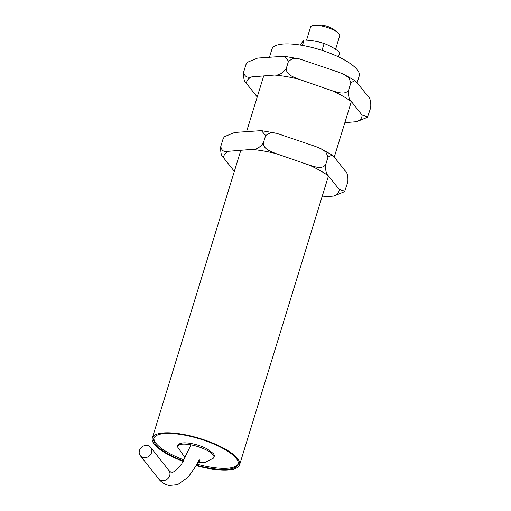 <?xml version="1.0" encoding="UTF-8"?>
<svg xmlns="http://www.w3.org/2000/svg" width="511" height="511" viewBox="0 0 511 511"><rect width="100%" height="100%" fill="white"/><g stroke="black" fill="none" stroke-linecap="round" stroke-linejoin="round"><path stroke-width="0.77" d="M199.673 460.034A6.637 1.967 17.1 0 1 199.967 460.935A6.637 1.967 17.1 0 1 198.268 461.682M147.379 445.49A6.637 5.819 141.7 0 1 150.719 447.432A6.637 5.819 141.7 0 1 149.123 456.112A6.637 5.819 141.7 0 1 140.308 455.659A6.637 5.819 141.7 0 1 140.404 448.575A6.637 5.819 141.7 0 1 147.379 445.49M234.351 171.351L223.652 157.893C223.531 155.025 225.3 152.815 228.966 151.256L251.68 149.416C259.243 150.068 267.4 151.48 276.157 153.651L309.436 165.168C317.114 168.687 323.501 172.316 328.599 176.046L339.157 189.396C339.278 192.27 337.509 194.48 333.843 196.039L321.987 196.997M333.843 196.039L344.235 191.778L344.746 191.152L339.157 189.396M328.599 176.046C326.274 174.302 325.315 170.463 325.731 164.516L328.017 157.081L332.137 155.025L334.386 157.235L344.944 170.591C347.269 172.328 348.227 176.167 347.812 182.114L344.746 191.152M325.731 164.516C322.205 169.697 314.514 166.65 309.436 165.168M276.157 153.651C271.239 151.671 263.299 149.289 263.363 142.927L265.65 135.492L270.523 132.707L276.521 133.262L315.223 146.357L320.902 148.688L325.82 151.959L328.017 157.081M263.363 142.927C259.729 147.768 255.832 149.927 251.68 149.416M228.966 151.256C224.272 152.476 221.544 150.847 220.784 146.37L223.071 138.935L224.361 136.699L234.753 132.445L261.357 130.624L265.65 135.492M220.784 146.37C220.375 152.323 221.333 156.168 223.652 157.893M224.361 136.699L223.071 138.935M335.574 49.331L339.668 36.006A15.215 4.516 -162.9 0 0 338.576 33.445A15.215 4.516 -162.9 0 0 326.452 27.217A15.215 4.516 -162.9 0 0 312.924 25.55A15.215 4.516 -162.9 0 0 310.579 27.057L306.549 40.165M183.308 461.433A45.651 13.554 17.1 0 1 154.296 444.225A45.651 13.554 17.1 0 1 152.31 438.01A45.651 13.554 17.1 0 1 199.935 438.476A45.651 13.554 17.1 0 1 239.582 464.857A45.651 13.554 17.1 0 1 196.218 465.623M357.144 82.718L359.22 75.954A45.651 13.554 -162.9 0 0 319.573 49.58A45.651 13.554 -162.9 0 0 271.954 49.107L269.489 57.117M196.441 465.214A44.131 13.101 -162.9 0 0 238.126 464.41A44.131 13.101 -162.9 0 0 199.801 438.911A44.131 13.101 -162.9 0 0 153.766 438.457A44.131 13.101 -162.9 0 0 155.689 444.468A44.131 13.101 -162.9 0 0 183.551 461.031M238.26 463.841A44.131 13.101 17.1 0 1 197.003 464.167M184.145 460.015A44.131 13.101 17.1 0 1 153.977 437.914M302.429 45.402L304.083 40.043L300.129 44.853M322.013 50.353L324.121 43.505C317.733 41.404 311.052 40.248 304.083 40.043M338.442 56.842L339.809 52.409C334.871 48.494 329.64 45.524 324.121 43.505M257.225 96.981L246.532 83.529C246.411 80.655 248.18 78.445 251.846 76.886L274.56 75.047C282.117 75.698 290.28 77.11 299.037 79.282L332.316 90.805C339.994 94.324 346.381 97.946 351.479 101.676L362.037 115.032C362.158 117.9 360.389 120.111 356.723 121.669L344.861 122.634M356.723 121.669L367.115 117.415L367.626 116.783L362.037 115.032M351.479 101.676C349.154 99.939 348.195 96.094 348.611 90.153L350.897 82.712L355.011 80.655L357.266 82.865L367.824 96.221C370.149 97.959 371.107 101.804 370.692 107.744L367.626 116.783M348.611 90.153C345.078 95.327 337.388 92.28 332.316 90.805M299.037 79.282C294.119 77.308 286.179 74.919 286.243 68.557L288.53 61.122L293.403 58.337L299.401 58.899L338.103 71.994L343.782 74.325L348.7 77.589L350.897 82.712M286.243 68.557C282.609 73.399 278.712 75.564 274.56 75.047M251.846 76.886C247.145 78.106 244.424 76.478 243.664 72L245.951 64.565L247.241 62.336L257.633 58.075L284.237 56.255L288.53 61.122M243.664 72C243.255 77.959 244.207 81.798 246.532 83.529M247.241 62.336L245.951 64.565M197.814 462.589L204.445 462.685L213.489 458.137A18.939 5.621 -162.9 0 0 213.1 454.835A18.939 5.621 -162.9 0 0 192.475 445.158A18.939 5.621 -162.9 0 0 177.668 447.119L185.25 458.003M190.635 445.656L181.699 463.937L175.484 470.816L172.859 472.241L170.693 472.068L168.86 470.375A6.637 5.819 141.7 0 1 168.764 477.459A6.637 5.819 141.7 0 1 161.789 480.544A6.637 5.819 141.7 0 1 158.448 478.603L140.308 455.659M177.675 447.119C177.33 445.075 178.665 443.746 181.692 443.12C186.796 441.958 198.945 444.525 207.191 448.945L213.189 453.436C214.531 454.803 214.633 456.374 213.489 458.137M199.258 459.6L196.218 465.617L188.24 477.044L177.636 484.632L169.243 485.45C164.849 484.543 161.246 482.263 158.448 478.603M168.86 470.375L150.719 447.432M332.137 155.025L320.902 148.688M276.521 133.262L261.357 130.624M338.576 33.445C331.377 26.393 322.831 23.762 312.924 25.55M263.702 75.928L246.615 131.487M240.828 150.291L152.31 438.01M351.338 101.574L334.264 157.081M328.464 175.944L239.582 464.857M355.011 80.655L343.782 74.325M299.401 58.899L284.237 56.255"/></g></svg>

